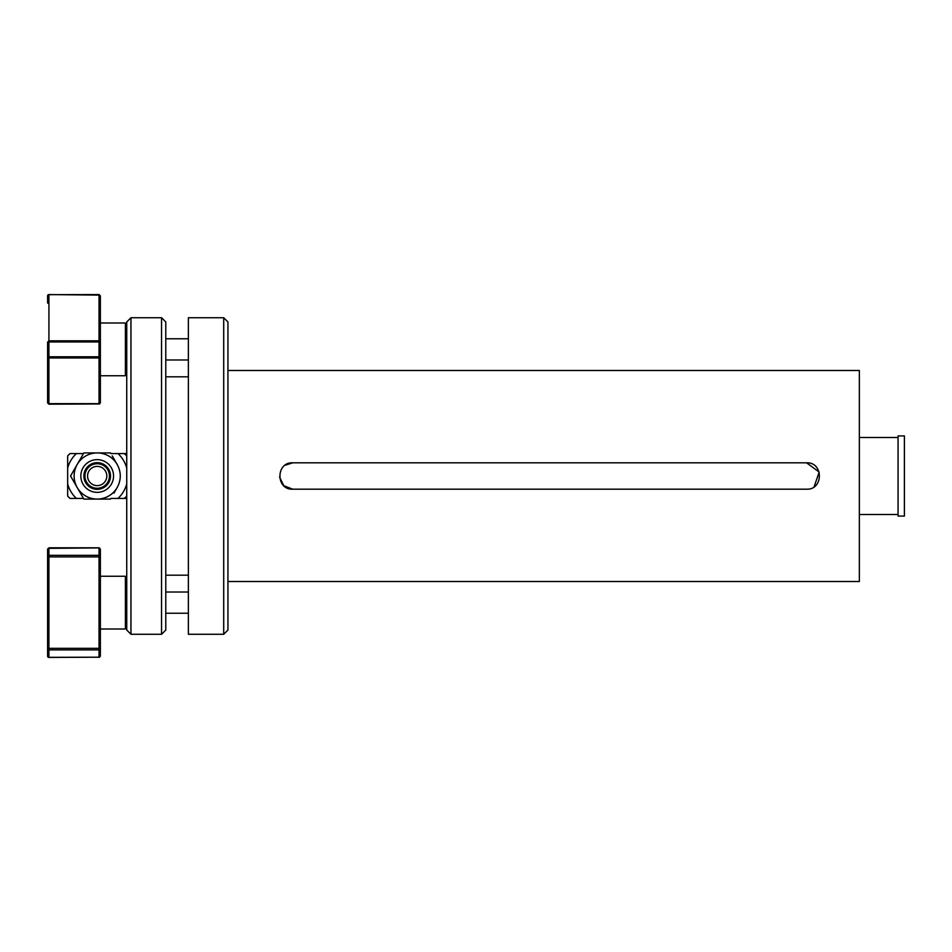<?xml version="1.0" encoding="UTF-8"?>
<svg xmlns="http://www.w3.org/2000/svg" width="952" height="952" viewBox="0 0 952 952"><rect width="100%" height="100%" fill="white"/><g stroke="black" fill="none" stroke-linecap="round" stroke-linejoin="round"><path stroke-width="1.43" d="M161.554 317.73L165.779 321.943L165.779 630.057L161.554 634.27L161.554 317.73L130.959 317.73L130.959 634.27L161.554 634.27M285.053 465.266L292.716 462.815L806.582 462.815L819.172 472.061L814.091 486.841M806.582 462.815C823.587 461.994 823.623 489.994 806.582 489.185L292.716 489.185L283.791 485.71L279.579 477.107M188.365 476L188.365 634.27L223.708 634.27L223.708 317.73L188.365 317.73L188.365 476M223.708 317.73L227.933 321.943L227.933 630.057L223.708 634.27M292.716 489.185C275.723 490.006 275.675 462.006 292.716 462.815M227.933 370.483L859.347 370.483L859.347 581.517L227.933 581.517M110.896 453.58L117.989 453.58A30.583 30.583 0 0 1 126.735 468.11L126.735 453.58L124.414 453.58L126.735 455.901M110.896 498.42L126.735 498.42M126.735 483.89A30.583 30.583 0 0 1 117.989 498.42M76.398 498.42A30.583 30.583 0 0 1 67.651 483.89L67.651 496.099L69.972 498.42L83.49 498.42M67.651 468.11A30.583 30.583 0 0 1 76.398 453.58L69.972 453.58L67.651 455.901L67.651 483.89M76.398 453.58L83.49 453.58M126.735 496.099L124.414 498.42M117.989 453.58L124.414 453.58M130.959 634.27L126.735 630.057L126.735 321.943L130.959 317.73M113.942 493.148L117.179 487.543C121.297 479.844 121.297 472.156 117.179 464.457L112.229 455.877M110.515 499.086L97.199 499.086A23.086 23.086 0 0 0 117.179 487.543M77.207 487.543A23.086 23.086 0 0 0 97.199 499.086L83.871 499.086L77.207 487.543L70.543 476L77.207 464.457A23.086 23.086 0 0 0 77.207 487.543M117.179 464.457A23.086 23.086 0 0 0 77.207 464.457L83.871 452.914L110.515 452.914M97.199 466.373A9.627 9.627 0 0 0 88.857 480.82A9.627 9.627 0 0 0 105.529 480.82A9.627 9.627 0 0 0 97.199 466.373M97.199 488.269A12.269 12.269 0 0 1 86.572 469.872A12.269 12.269 0 0 1 107.814 469.872A12.269 12.269 0 0 1 97.199 488.269M97.199 489.328A13.328 13.328 0 0 1 85.656 469.336A13.328 13.328 0 0 1 108.73 469.336A13.328 13.328 0 0 1 97.199 489.328M97.199 492.351A16.351 16.351 0 0 1 83.026 467.825A16.351 16.351 0 0 1 111.36 467.825A16.351 16.351 0 0 1 97.199 492.351M898.069 514.508L859.347 514.508M99.044 369.459L99.044 357.94L48.921 357.94L48.921 356.798L47.6 356.631L47.6 342.125L47.6 356.643L48.921 357.94L48.921 403.648L47.6 402.875L47.6 356.643L47.6 402.875L48.921 404.195L99.651 403.945L99.044 403.648L100.365 402.875L99.044 404.088L99.044 369.459A1.321 1.178 -0 0 0 100.365 368.293L100.365 374.767A1.321 1.107 180 0 1 99.044 375.862M100.341 402.982L100.365 374.767L100.365 402.875M126.735 324.323L125.414 323.002L100.365 323.002M47.6 303.105L47.6 295.894A1.321 0.785 0 0 1 48.921 295.108L48.921 340.816L99.044 340.816L99.044 341.958L100.365 342.125A1.321 1.309 180 0 0 99.044 340.816L99.044 329.297A1.321 1.178 -0 0 1 100.365 330.475L100.365 356.631L99.044 356.798L99.044 341.958L48.921 341.958L48.921 340.816L47.6 342.125L48.921 341.958L48.921 356.798L99.044 356.798L99.044 357.94L100.365 356.643L100.365 324.001A1.321 1.107 -0 0 0 99.044 322.895L99.044 295.108L100.365 295.882L100.365 324.001M100.365 355.858L99.044 355.786M100.365 356.643L100.365 368.293M99.044 329.297L99.044 322.895M100.341 295.786L99.044 294.573L48.921 294.668A1.321 1.214 180 0 0 47.6 295.894A1.321 1.321 0 0 1 48.921 294.573L99.044 295.108M100.353 549.078L99.044 547.912L48.921 548.352M47.6 549.125L47.6 556.373L47.6 549.125L48.921 547.805L99.044 547.805L99.651 548.054L99.044 547.912L99.044 556.908L100.365 556.385L100.365 596.142L99.044 596.214L99.044 556.908L48.921 556.908L48.921 555.325L47.6 556.385L47.6 609.923M126.735 627.677L125.414 628.998L100.365 628.998L100.365 656.118L99.044 657.332L99.044 649.907A1.321 1.047 -0 0 0 100.365 648.859L100.365 656.106M100.365 609.101L100.365 648.859L99.044 648.336L99.044 609.018L100.365 609.101L100.365 596.142M99.044 609.018L99.044 595.202M100.365 556.373L100.365 549.125L100.365 556.373L99.044 555.325L48.921 555.325L48.921 547.912M99.651 657.189L48.921 657.332A1.321 1.214 -0 0 1 47.6 656.106L47.6 648.895L47.6 656.106A1.321 1.321 0 0 0 48.921 657.427L99.651 657.189M48.921 657.332L48.921 648.336L47.6 648.859L47.6 556.396L48.921 556.908L48.921 648.336L99.044 648.336L99.044 649.907L48.921 649.907L47.6 648.859L47.6 609.875M898.069 476L898.069 435.909L904.4 435.909L904.4 516.091L898.069 516.091L898.069 476M100.365 375.754L125.414 375.754L125.414 323.002M48.921 403.648L99.044 403.648M125.414 628.998L125.414 576.246L100.365 576.246M188.365 592.013L165.779 592.013M188.365 613.231L165.779 613.231M188.365 376.813L165.779 376.813M188.365 575.187L165.779 575.187M188.365 338.769L165.779 338.769M188.365 359.987L165.779 359.987M898.069 437.492L859.347 437.492M125.414 375.754L126.735 374.445M125.414 576.246L126.735 577.555"/></g></svg>
